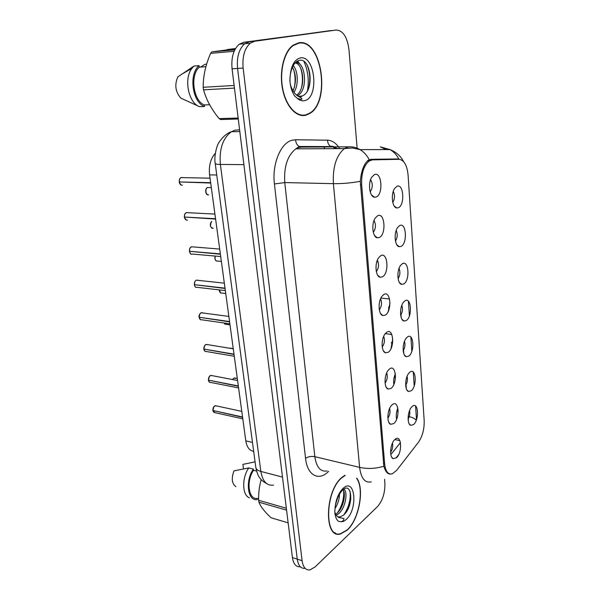 <?xml version="1.0" encoding="UTF-8"?>
<svg xmlns="http://www.w3.org/2000/svg" width="600" height="600" viewBox="0 0 600 600"><rect width="100%" height="100%" fill="white"/><g stroke="black" fill="none" stroke-linecap="round" stroke-linejoin="round"><path stroke-width="0.9" d="M409.875 372.165C416.025 366.968 417.315 386.303 411.18 390.817L408.487 391.47C404.565 390.442 404.842 377.618 408.915 373.118L409.875 372.165M405.668 385.32C407.362 382.53 407.835 379.538 407.085 376.35M407.423 336.998C413.678 332.13 415.005 351.975 408.757 356.16L406.245 356.715C402.188 355.822 402.127 342.938 406.185 338.212L407.423 336.998M403.192 350.722C405 347.775 405.435 344.632 404.49 341.303M404.903 300.87C411.27 296.347 412.627 316.733 406.275 320.558L403.95 321.03C399.765 320.272 399.353 307.298 403.388 302.347L404.903 300.87M400.665 315.173C402.577 312.067 402.96 308.782 401.812 305.325M402.308 263.745C408.795 259.597 410.19 280.53 403.717 283.98L401.61 284.37C397.298 283.763 396.51 270.668 400.522 265.478L402.308 263.745M398.092 278.632C400.088 275.362 400.403 271.95 399.045 268.38M399.645 225.585C406.252 221.82 407.692 243.337 401.1 246.382L399.21 246.697C394.778 246.248 393.607 232.987 397.582 227.565L399.645 225.585M395.46 241.065C397.515 237.63 397.763 234.083 396.195 230.423M396.908 186.33C403.643 182.985 405.12 205.103 398.4 207.72L396.757 207.968C392.205 207.69 390.638 194.22 394.575 188.55L396.908 186.33M392.768 202.425C394.875 198.817 395.033 195.15 393.263 191.407M412.268 406.41C418.305 400.905 419.565 419.737 413.535 424.582L410.692 425.325C406.89 424.178 407.498 411.382 411.57 407.1L412.268 406.41M408.097 418.987C409.665 416.362 410.16 413.535 409.59 410.513M392.303 404.655C398.82 398.947 400.268 418.56 393.772 423.577L390.645 424.327C386.647 423.053 387.127 410.22 391.365 405.585L392.303 404.655M387.87 418.178C389.918 415.222 390.502 411.982 389.618 408.472M389.535 368.955C396.173 363.585 397.665 383.73 391.043 388.41L388.095 389.062C383.962 387.923 384.075 375.06 388.298 370.192L389.535 368.955M385.08 383.07C387.27 379.95 387.81 376.567 386.7 372.9M386.692 332.257C393.457 327.248 394.987 347.947 388.245 352.26L385.493 352.815C381.218 351.825 380.947 338.91 385.14 333.795L386.692 332.257M382.222 346.965C384.548 343.688 385.028 340.155 383.685 336.368M383.767 294.517C390.66 289.882 392.243 311.168 385.365 315.09L382.837 315.555C378.413 314.722 377.752 301.718 381.9 296.355L383.767 294.517M379.312 309.832C381.743 306.382 382.163 302.715 380.565 298.815M380.76 255.69C387.787 251.46 389.415 273.353 382.403 276.855L380.123 277.237C375.555 276.577 374.475 263.43 378.585 257.82L380.76 255.69M376.335 271.627C378.862 268.005 379.2 264.195 377.347 260.205M377.663 215.722C384.832 211.92 386.505 234.442 379.35 237.51L377.34 237.817C372.63 237.33 371.123 224.01 375.18 218.13L377.663 215.722M373.298 232.298C375.885 228.495 376.132 224.558 374.025 220.485M374.475 174.57C381.788 171.218 383.505 194.407 376.215 197.002L374.49 197.243C369.645 196.942 367.695 183.39 371.692 177.248L374.475 174.57M370.185 191.812C372.817 187.808 372.952 183.743 370.605 179.61M394.995 439.388C401.393 433.365 402.81 452.46 396.42 457.808L393.143 458.662C389.287 457.268 390.112 444.428 394.357 440.025L394.995 439.388M390.607 452.325C392.498 449.528 393.112 446.46 392.445 443.115M396.675 470.317L392.34 473.812C388.118 474.81 385.553 471.51 384.63 463.897L361.673 185.01C361.222 173.625 363.712 165.63 369.127 161.025L372.532 159.855L399.105 159.315C404.115 160.028 407.115 165.345 408.105 175.29L424.17 420.435C424.418 429.053 422.513 436.327 418.44 442.245L396.675 470.317M253.665 451.32C249.487 450.705 246.862 447.217 245.798 440.842L209.587 174.87C208.657 165.817 210.57 158.632 215.31 153.315M397.83 408.06C396.3 411.938 395.88 415.695 396.577 419.332M395.34 373.808C393.87 377.265 393.36 380.82 393.817 384.472M392.73 338.782L391.028 348.51M389.978 302.947L388.237 311.377M344.85 475.305L342.082 477.278C324.862 490.522 323.64 539.145 340.433 534.037L347.347 530.048C359.1 519.45 364.635 489.075 356.903 478.29M305.97 115.177L309.728 113.498C330.99 101.925 321.99 38.28 298.748 42.803L293.032 45.24C283.897 51.713 279.082 71.558 282.54 89.01C285.907 106.515 296.513 117.802 305.97 115.177M390.405 474.053C387.585 474.195 385.403 471.577 383.858 466.222L360.293 181.328C361.237 171.285 363.765 164.34 367.882 160.485L370.875 159.315L398.827 158.947C396.653 154.868 393.735 151.74 390.075 149.572L380.243 146.895L386.235 149.58M298.335 42.877L299.16 43.14M302.955 115.267L302.37 115.53M357.135 148.185L348.975 49.762C347.31 37.043 343.043 30.473 336.173 30.037L243.803 42.27L249.292 41.752L244.785 43.695C239.002 48.818 236.603 57.068 237.577 68.46L297.24 559.125C298.252 565.65 300.855 568.725 305.062 568.342C300.855 568.725 298.252 565.65 297.24 559.125L237.577 68.46C236.603 57.068 239.002 48.818 244.785 43.695L249.292 41.752L330.938 30.547L249.292 41.752L254.835 41.227L250.343 43.178C244.575 48.315 242.175 56.61 243.135 68.055L302.093 560.7C303.09 567.248 305.685 570.322 309.87 569.925L315.09 566.955L377.475 506.625C382.68 500.595 385.155 492.72 384.877 483.007L384.562 479.205M408.412 301.26L409.41 315.803M410.873 337.132L411.84 351.285M413.265 372.06L414.202 385.845M415.59 406.072L416.513 419.498M336.173 30.037L254.835 41.227M334.755 532.957L335.317 532.935M307.462 90.863C309.202 80.37 308.025 70.567 303.915 61.47M243.803 42.27L239.28 44.205C233.483 49.312 231.083 57.525 232.072 68.858L292.425 557.558C293.445 564.067 296.07 567.143 300.285 566.768M216.6 405.945L214.755 405.938C213.435 406.957 212.82 408.465 212.917 410.475L242.55 417M212.917 410.475L213.87 406.793M213.165 410.535L242.595 417.293M397.035 410.947L398.145 411.39M398.107 410.077L396.847 411.097M398.145 411.022L397.357 410.692M212.13 375.645L210.315 375.608C208.972 376.575 208.35 378.09 208.447 380.138L238.327 385.957M208.447 380.138L209.272 376.635M208.733 380.19L238.365 386.25M207.555 344.618L205.77 344.55C204.405 345.472 203.767 346.987 203.873 349.072L233.993 354.15M203.873 349.072L204.562 345.772M204.195 349.132L234.038 354.457M202.853 312.84L201.12 312.743C199.725 313.62 199.08 315.127 199.185 317.257L229.56 321.555M199.185 317.257L199.748 314.175M199.56 317.31L229.597 321.87M198.03 280.282L196.35 280.163C194.933 280.995 194.272 282.495 194.377 284.67L225.007 288.15M194.377 284.67L194.82 281.827M194.82 284.722L225.053 288.465M394.162 377.385L395.423 377.903M395.498 376.237L394.275 377.235M395.445 377.595L394.365 377.16M391.373 343.013L392.505 343.447M392.722 341.572L391.635 342.465M392.543 343.237L391.418 342.81M388.522 307.733L389.377 308.04M389.752 306.067L388.928 306.757M389.408 307.928L388.545 307.62M334.29 532.635L334.845 532.65M345.225 475.395L342.112 477.555C325.065 490.673 323.865 538.785 340.485 533.73L347.325 529.778C359.108 519.18 364.515 488.565 356.543 478.2M339.48 494.115C339.435 499.14 337.935 503.97 334.972 508.597M337.29 498.757L335.873 503.445M343.837 489.15C348.322 491.85 345.413 508.868 338.205 514.013L336.278 515.168M343.072 489.697C346.388 494.077 343.065 508.897 336.562 513.555L335.692 514.162M340.538 516.817L337.868 516.945L339.772 517.043L343.14 515.4C354.188 507.015 352.32 481.132 342.93 489.817C339.007 493.522 336.413 499.35 335.138 507.308L334.77 511.717C335.077 516.36 336.3 519.548 338.423 521.295L340.605 521.685C342.51 521.692 343.642 520.635 344.002 518.513L338.647 517.493C336.9 516.45 335.61 514.567 334.778 511.845M261.15 479.595C259.298 486.285 258.465 493.192 258.638 500.295L258.892 502.178C260.745 506.805 264.81 512.002 271.087 517.778L288.142 522.855M256.553 471.067L253.53 470.272C245.925 481.29 248.58 500.123 257.317 498.39L258.63 498.765M253.53 470.272L253.373 469.132C244.913 480.847 247.733 501.668 257.295 499.53L257.468 499.5M253.373 469.132L248.775 467.925C241.665 477.803 242.153 495.533 249.502 497.85M248.775 467.925L233.962 470.888C231.21 478.582 231.877 483.832 235.95 486.645M258.638 500.295L286.335 508.222M286.575 510.143L258.892 502.178M243.495 468.862L242.873 464.408L255.075 461.842M350.002 491.235C350.985 499.178 348.952 507.015 343.92 514.74M343.62 490.763C344.197 498.338 342.173 505.65 337.545 512.7M350.895 498.66L348.743 507.472M344.115 488.985L344.22 489.495M344.205 498.053L342.593 504.645M337.282 498.787L336.668 501.202M300.18 115.185L301.072 115.005M298.785 43.185L293.145 45.593C284.1 51.998 279.33 71.633 282.75 88.898C286.08 106.222 296.565 117.405 305.933 114.81L309.66 113.145C330.705 101.685 321.788 38.685 298.785 43.185M289.972 77.715L289.972 81.75M293.19 65.617C298.087 70.695 298.868 85.125 293.993 92.265M292.418 67.192C296.25 74.392 296.46 82.267 293.048 90.825M294.975 63.03L295.605 62.858C305.077 60.367 308.827 89.918 297.548 95.738L297.442 95.797M295.155 62.97C303.608 63.698 306.127 88.605 296.663 95.175M298.32 96.398L302.13 96C314.737 91.56 311.153 58.5 300.007 60.233C295.058 61.065 291.817 65.985 290.28 75L289.86 80.332C290.317 86.573 291.892 91.778 294.6 95.933L297.368 98.415L301.237 99.42C303.397 98.985 300.135 97.23 298.853 96.72C294.847 94.373 291.998 90.21 290.295 84.225M227.13 49.988L227.243 49.568L234.517 48.922L211.86 51.863L210.638 53.355C205.612 64.755 203.13 76.065 203.197 87.285L203.535 89.843C206.303 99.757 211.5 109.35 219.135 118.627L220.635 119.535L238.267 119.002M205.89 66.69L199.245 67.192C189.795 75.412 193.38 100.89 204.33 104.977L209.625 104.745M199.245 67.192L199.035 65.662C188.415 74.19 192.42 102.555 204.532 106.47L204.33 104.977M199.035 65.662L193.942 66.052L191.835 68.438C183.57 78.975 188.58 103.095 199.485 106.68L204.532 106.47M193.942 66.052L177.817 76.912C174.405 84.84 175.41 91.905 180.84 98.108L199.485 106.68M203.197 87.285L234.127 85.47M234.45 88.095L203.535 89.843M234.127 51.293L210.638 53.355M211.86 51.863L234.81 49.823M235.522 48.525L227.243 49.568M219.135 118.627L238.147 118.035M200.61 67.088L205.005 64.297L206.618 64.17M307.072 65.04C310.035 72.06 310.567 79.808 308.655 88.282M296.962 61.282L298.403 63.27M300.75 68.392C302.655 74.512 302.925 80.91 301.545 87.578M293.572 69.375C295.312 75.15 295.575 81.172 294.375 87.435M297.623 60.9L300.045 64.455M191.46 246.772L191.445 246.78C190.012 247.567 189.345 249.067 189.458 251.272L220.343 253.89M189.458 251.272L189.788 248.678M189.983 251.317L220.388 254.22M187.83 212.625L186.292 212.618C184.92 213.42 184.29 214.89 184.417 217.042L215.558 218.745M184.417 217.042L184.642 214.718M185.055 217.072L215.603 219.083M182.453 177.488L181.012 177.585C179.7 178.395 179.115 179.843 179.243 181.935L210.653 182.692M179.243 181.935L179.377 179.887M180.045 181.958L210.697 183.038M399.105 159.315L374.918 159.24M372.532 159.855L368.85 159.84M361.673 185.01L360.353 184.972M384.63 463.897L383.43 463.62M252.48 442.44L245.798 440.842M216.75 174.998L209.587 174.87M328.657 471.293C319.005 481.515 307.275 475.658 305.55 458.325L274.425 183.975L284.767 182.572L314.843 456.675C316.47 467.362 320.587 472.11 327.188 470.933M274.425 183.975C271.897 164.265 280.62 143.04 291.952 140.265L295.65 139.748L327.54 140.19C332.22 140.385 336.263 143.197 339.683 148.62M298.673 147.555L295.905 148.83C287.505 155.363 283.793 166.613 284.767 182.572L333.397 183.66C332.61 167.07 336.278 155.385 344.407 148.597L347.077 147.262L349.905 146.805L301.612 147.105L298.673 147.555M360.293 181.328C351.112 183 342.142 183.78 333.397 183.66L359.61 467.37C367.612 469.103 375.697 468.713 383.858 466.222M333.097 146.505L334.582 148.642M369.21 159.66C366.938 155.288 363.885 151.942 360.053 149.632C356.843 147.735 353.46 146.797 349.905 146.805M371.265 481.853C364.95 483.202 361.065 478.38 359.61 467.37L314.843 456.675C311.272 456.053 308.175 456.6 305.55 458.325M409.222 416.647C412.53 417.428 414.877 418.612 416.257 420.202M400.995 314.722L401.197 317.558M403.537 350.228L403.778 353.58M406.013 384.795L406.283 388.635M408.36 418.582L408.33 420.555M400.463 442.56L391.44 453.84M243.135 68.055L232.072 68.858M302.093 560.7L292.425 557.558M338.077 148.627L333.3 147.172M336.78 148.635C333.803 146.4 331.86 145.718 330.952 146.587C328.778 145.282 327.638 143.145 327.54 140.19M301.612 147.105L299.197 146.483C296.955 145.11 295.778 142.868 295.65 139.748M399.885 440.632L394.808 439.56M324.847 148.688L323.67 146.565M239.603 129.795L235.035 130.185L231.435 131.73C222.795 138.218 219.112 149.123 220.373 164.445L260.843 471.435C262.597 481.44 266.843 485.993 273.577 485.115M282.495 477.105L260.843 471.435C257.91 470.625 256.237 469.335 255.84 467.588L255.795 467.265M266.7 483.623C260.88 480.308 261.12 479.332 260.1 478.35C258.345 476.393 256.92 472.808 255.84 467.588L215.212 163.493C215.475 164.085 217.192 164.4 220.373 164.445L243.9 164.64M215.663 405.743L216.135 405.847M212.962 410.783L215.062 412.688L242.805 418.838M235.89 378.502L234.353 377.91L232.995 378.93M234.645 377.962L235.035 378.038M211.087 375.442L211.688 375.562M208.5 380.475L208.485 380.43C208.845 381.96 209.603 382.642 210.757 382.455L238.597 387.923M206.407 344.43L207.12 344.55M203.925 349.44L203.91 349.373C204.308 351.022 205.118 351.735 206.355 351.502L234.285 356.265M201.615 312.668L202.433 312.78M199.245 317.67L199.222 317.565C199.657 319.335 200.528 320.085 201.855 319.808L229.868 323.827M196.702 280.14L197.61 280.237M194.452 285.127L194.423 284.978C194.895 286.89 195.833 287.678 197.243 287.347L225.345 290.595M231.675 348.487L229.605 348.24M230.4 348.045L230.903 348.127M223.958 322.98L226.125 324.345L230.01 324.9M219.322 289.897C219.495 292.267 220.373 293.325 221.955 293.077L225.743 293.528M219.495 291.255L219.308 289.897M340.605 521.685C342.435 521.977 344.332 521.22 346.29 519.405C358.207 509.048 355.222 477.037 343.185 488.28C338.782 492.615 336.097 498.952 335.138 507.308M297.368 98.415C299.685 100.44 302.07 101.183 304.515 100.627C319.38 98.145 315.322 54.615 300.263 57.945C294.735 59.46 291.413 65.145 290.28 75M189.51 251.595C190.02 253.635 191.025 254.468 192.517 254.077L220.702 256.53M184.515 217.627L184.462 217.365C184.995 219.48 186.023 220.373 187.553 220.035M181.245 177.593L182.34 177.615M179.37 182.61L179.295 182.273C179.835 184.455 180.885 185.407 182.445 185.145M215.16 256.05C214.575 259.455 215.423 261.135 217.68 261.075L221.37 261.413M215.07 259.207L215.153 256.05C214.567 258.525 215.01 260.19 216.458 261.053M212.025 228.308C209.888 226.072 209.782 223.778 211.725 221.423C209.595 225.218 210.097 227.52 213.255 228.322M210.54 226.403L210.728 222.81M207.638 187.44L207.428 187.523C204.458 188.7 205.695 196.005 208.65 194.805M205.913 192.81L205.972 189.308M376.837 261.66L378.112 261.765M380.903 298.065L389.55 298.995M385.283 333.615L391.793 334.485M369.127 161.025L367.282 161.01M391.62 457.02L393.143 458.662M371.543 194.97L374.49 197.243M374.61 235.597L377.34 237.817M377.603 275.093L380.123 277.237M380.535 313.493L382.837 315.555M383.407 350.85L385.493 352.815M386.213 387.195L388.095 389.062M388.95 422.572L390.645 424.327M409.178 423.795L410.692 425.325M394.207 206.017L396.757 207.968M396.84 244.785L399.21 246.697M399.412 282.517L401.61 284.37M401.933 319.245L403.95 321.03M404.4 355.013L406.245 356.715M406.815 389.85L408.487 391.47M309.045 113.52L309.728 113.498M330.952 146.587L299.197 146.483L295.905 148.83L344.407 148.597L352.59 148.02L360.053 149.632L390.075 149.572C396.368 152.205 400.882 156.225 403.62 161.64M396.255 457.673L398.67 454.612M250.343 43.178L239.28 44.205M215.212 163.493C213.63 155.07 217.875 143.58 218.243 143.903C217.89 143.632 224.048 133.86 231.435 131.73L239.82 131.565M241.785 411.375L215.377 405.683L214.733 405.938C213.495 406.732 212.88 408.232 212.873 410.452M214.035 412.545L212.917 410.73M232.583 379.538L234.353 377.91L237.308 378.465M237.585 380.49L210.825 375.397L209.175 376.725L208.403 380.115M209.655 382.327L208.447 380.4M233.272 348.84L206.153 344.392L204.51 345.795L203.827 349.05M205.178 351.397L203.873 349.343M228.855 316.41L201.105 312.743C199.305 314.445 198.645 315.945 199.14 317.243M200.595 319.725L199.185 317.543M224.333 283.155L196.343 280.163C194.97 280.853 194.303 282.345 194.34 284.655M195.915 287.288C195.735 287.707 195.225 286.935 194.385 284.962M229.59 348.24L233.228 348.51M225.022 324.263L223.92 322.972M220.785 293.025L219.278 289.89M339.66 517.013L338.647 517.493M292.493 45.645L293.145 45.593M302.13 96L301.567 96.51L298.853 96.72M181.095 74.55L191.835 68.438M219.69 249.06L191.445 246.78C189.458 248.917 190.11 246.413 189.42 251.257M191.123 254.055C190.98 254.558 190.425 253.733 189.465 251.572M214.92 214.072L186.292 212.618C184.35 214.748 184.958 212.483 184.373 217.028M186.218 220.005L184.425 217.35M210.038 178.17L181.012 177.585C179.1 179.738 179.685 177.697 179.205 181.928M181.2 185.093L179.25 182.265M211.32 187.635L207.428 187.523C205.11 189.637 205.132 192.053 207.495 194.775"/></g></svg>
